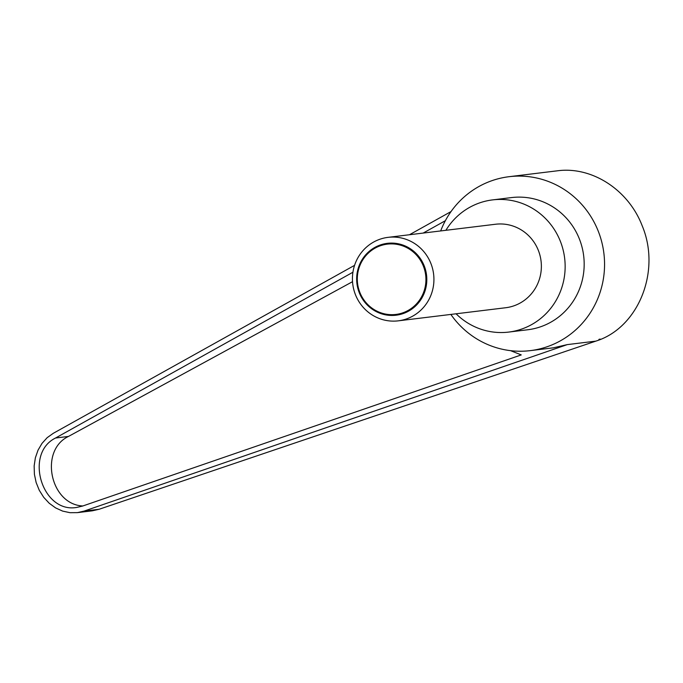 <?xml version="1.0" encoding="UTF-8"?>
<svg xmlns="http://www.w3.org/2000/svg" width="683" height="683" viewBox="0 0 683 683"><rect width="100%" height="100%" fill="white"/><g stroke="black" fill="none" stroke-linecap="round" stroke-linejoin="round"><path stroke-width="1.02" d="M355.467 294.732A42.056 40.732 -97 0 0 398.274 320.839A42.056 40.732 -97 0 0 430.888 263.459A42.056 40.732 -97 0 0 388.089 237.351A42.056 40.732 -97 0 0 355.467 294.732M424.194 265.815A36.199 35.064 83 0 1 405.036 312.857A36.199 35.064 83 0 1 359.275 292.725A36.199 35.064 83 0 1 378.433 245.684A36.199 35.064 83 0 1 424.194 265.815M398.274 320.839L505.719 307.734A42.056 40.732 -97 0 0 538.332 250.354A42.056 40.732 -97 0 0 495.534 224.246L388.089 237.351M423.375 266.114A35.414 34.304 -97 0 0 378.613 246.426A35.414 34.304 -97 0 0 359.864 292.452A35.414 34.304 -97 0 0 404.635 312.14A35.414 34.304 -97 0 0 423.375 266.114M440.672 230.939A87.612 84.854 83 0 1 509.048 176.701A87.612 84.854 83 0 1 598.223 231.093A87.612 84.854 83 0 1 530.264 350.635A87.612 84.854 83 0 1 450.857 314.428M509.048 176.701L557.302 170.818C591.854 166.114 628.403 189.763 642.165 225.731C661.272 271.108 638.443 327.934 595.815 341.133L99.103 509.27L92.256 510.824L77.427 512.634L84.094 511.097L567.283 344.608L595.815 341.133M445.897 230.299A66.584 64.492 83 0 1 492.563 199.897A66.584 64.492 83 0 1 560.333 241.236A66.584 64.492 83 0 1 508.69 332.083A66.584 64.492 83 0 1 456.082 313.787M492.563 199.897L511.593 197.575A66.584 64.492 83 0 1 579.363 238.913A66.584 64.492 83 0 1 527.72 329.761L508.69 332.083M510.551 350.661L521.249 354.912L82.506 506.086L76.667 507.435C42.158 513.556 23.888 453.512 55.554 438.016L352.923 272.235M352.53 281.686L68.445 436.446C38.999 450.507 50.226 504.609 82.865 505.966M423.178 233.074L445.359 220.703M451.028 211.576L409.467 234.747M354.571 265.346L53.291 433.304L47.178 437.666L42.022 443.361L38.035 450.157L35.371 457.781L34.15 465.934L34.406 474.292L36.139 482.514L39.273 490.283L43.686 497.284L49.202 503.234L55.596 507.904L62.623 511.097L69.999 512.694L77.427 512.634M530.264 350.635L553.392 347.818L567.283 344.608M600.118 339.067L598.923 339.391M55.554 438.016L68.445 436.446M84.094 511.097L99.103 509.27"/></g></svg>
